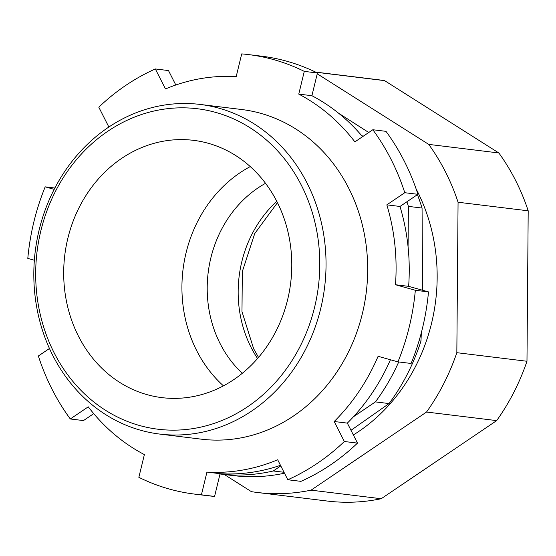 <?xml version="1.0" encoding="UTF-8"?>
<svg xmlns="http://www.w3.org/2000/svg" width="556" height="556" viewBox="0 0 556 556"><rect width="100%" height="100%" fill="white"/><g stroke="black" fill="none" stroke-linecap="round" stroke-linejoin="round"><path stroke-width="0.83" d="M250.263 166.591A129.617 113.799 -83 0 0 196.678 350.621A129.617 113.799 -83 0 0 223.442 385.85M406.916 201.765A198.339 174.139 -83 0 1 408.396 206.38L422.06 208.048A198.339 174.139 -83 0 0 417.424 194.663M200.084 104.431L241.728 109.525A166.056 145.79 97 0 1 348.779 188.303A166.056 145.79 97 0 1 342.378 363.249A166.056 145.79 97 0 1 201.411 439.177L159.774 434.083A166.056 145.79 97 0 1 52.723 355.312A166.056 145.79 97 0 1 59.124 180.366A166.056 145.79 97 0 1 200.084 104.431A166.056 145.79 97 0 1 307.134 183.209A166.056 145.79 97 0 1 300.733 358.154A166.056 145.79 97 0 1 159.774 434.083M301.408 185.329A161.442 141.745 -83 0 0 107.85 131.237A161.442 141.745 -83 0 0 54.064 352.657A161.442 141.745 -83 0 0 247.622 406.742A161.442 141.745 -83 0 0 301.408 185.329M416.103 188.873A175.279 153.894 97 0 1 417.208 191.021A175.279 153.894 97 0 1 353.352 434.952M368.753 132.495L338.562 113.195M78.445 336.158A129.617 113.799 -83 0 0 162.004 397.644A129.617 113.799 -83 0 0 272.03 338.382A129.617 113.799 -83 0 0 277.027 201.821A129.617 113.799 -83 0 0 193.474 140.334A129.617 113.799 -83 0 0 83.442 199.604A129.617 113.799 -83 0 0 78.445 336.158M390.444 359.76A198.339 174.139 97 0 1 347.347 423.123L334.198 421.517A198.339 174.139 97 0 0 378.094 356.306L397.957 361.859L411.106 363.471A221.406 194.391 -83 0 0 428.495 291.893L408.632 286.347A198.339 174.139 97 0 0 399.986 206.457L417.931 194.315A221.406 194.391 -83 0 0 385.982 131.341L372.833 129.736L354.888 141.877A198.339 174.139 97 0 0 298.767 94.103L311.916 95.708A198.339 174.139 97 0 1 362.568 136.679M311.916 95.708L317.434 72.989L304.285 71.383A221.406 194.391 -83 0 0 248.449 54.585A221.406 194.391 -83 0 0 241.714 53.897L236.196 76.617A198.339 174.139 97 0 0 165.479 88.946L155.332 68.951A221.406 194.391 -83 0 0 98.801 107.197L108.858 127.025M298.767 94.103L304.285 71.383M317.434 72.989A221.406 194.391 -83 0 0 261.598 56.191L248.449 54.585M399.986 206.457L386.83 204.851A198.339 174.139 97 0 1 395.476 284.735L408.632 286.347M417.931 194.315L404.782 192.71A221.406 194.391 -83 0 0 372.833 129.736M386.83 204.851L404.782 192.71M428.495 291.893L415.339 290.288L395.476 284.735M397.957 361.859A221.406 194.391 -83 0 0 415.339 290.288M280.481 465.316A198.339 174.139 97 0 1 220.093 473.698L206.943 472.086A198.339 174.139 97 0 0 277.666 459.763L287.806 479.752A221.406 194.391 -83 0 0 344.345 441.506L334.198 421.517M287.806 479.752L300.956 481.357A221.406 194.391 -83 0 0 357.494 443.111L344.345 441.506M357.494 443.111L347.347 423.123M194.697 494.117A221.406 194.391 -83 0 0 201.425 494.805L214.574 496.418A221.406 194.391 -83 0 1 207.847 495.73L194.697 494.117A221.406 194.391 -83 0 1 138.854 477.326L144.379 454.599A198.339 174.139 97 0 1 88.258 406.832L70.306 418.967L83.463 420.579L93.728 413.636M214.574 496.418L220.093 473.698M201.425 494.805L206.943 472.086M49.456 348.494L38.364 356A221.406 194.391 -83 0 0 70.306 418.967M54.877 188.032L45.189 186.844A221.406 194.391 -83 0 0 27.8 258.415L34.354 260.25M54.182 189.36L45.189 186.844M317.233 73.809L428.718 144.386A212.183 186.288 -83 0 1 458.068 202.238L456.837 352.685A212.183 186.288 -83 0 1 426.535 412.038L311.061 490.156A212.183 186.288 -83 0 1 257.185 492.47A212.183 186.288 -83 0 1 251.409 491.657L224.325 474.511M315.884 72.231L384.599 80.634L498.85 152.969L428.718 144.386M458.068 202.238L528.2 210.814L526.977 361.268L456.837 352.685M426.535 412.038L496.668 420.614L381.194 498.732L311.061 490.156M315.593 72.092L378.831 79.821A212.183 186.288 97 0 1 384.599 80.634M498.85 152.969A212.183 186.288 97 0 1 528.2 210.814M526.977 361.268A212.183 186.288 97 0 1 496.668 420.614M381.194 498.732A212.183 186.288 97 0 1 327.317 501.046L257.185 492.47M284.477 473.198A198.339 174.139 -83 0 1 233.075 475.582L220.023 473.983A198.339 174.139 -83 0 0 273.302 470.967L280.787 465.907M398.715 361.956A198.339 174.139 -83 0 1 375.411 401.898L353.519 416.708M408.396 206.38L408.069 246.857M361.337 135.24L363.068 136.338M350.989 430.295L389.068 403.566A198.339 174.139 -83 0 0 420.975 341.078L419.064 340.849M420.975 341.078L421.337 332.71M422.595 290.246L422.06 208.048M284.019 472.28L273.302 470.967M375.411 401.898L389.068 403.566M175.807 84.998L168.489 70.563L155.332 68.951M276.784 201.341A113.473 99.628 -83 0 0 251.083 347.396A113.473 99.628 -83 0 0 257.56 358.516M265.532 183.313A113.473 99.628 -83 0 0 220.12 343.608A113.473 99.628 -83 0 0 242.298 373.305M277.451 202.662L254.731 233.576L242.333 271.523L241.978 311.631L253.64 348.73L258.526 357.39"/></g></svg>
